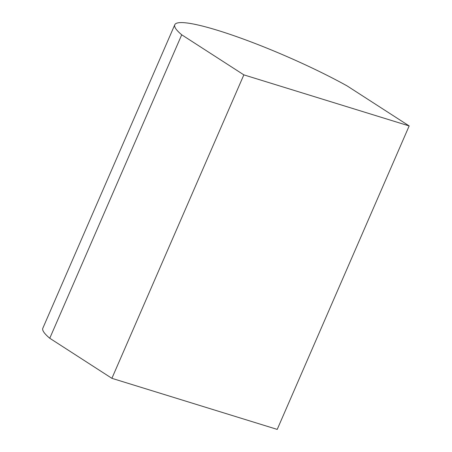 <?xml version="1.0" encoding="UTF-8"?>
<svg xmlns="http://www.w3.org/2000/svg" width="452" height="452" viewBox="0 0 452 452"><rect width="100%" height="100%" fill="white"/><g stroke="black" fill="none" stroke-linecap="round" stroke-linejoin="round"><path stroke-width="0.68" d="M243.848 74.862L181.715 34.787A115.22 15.549 -156.5 0 1 174.783 24.747A115.22 15.549 -156.5 0 1 237.684 37.013A115.22 15.549 -156.5 0 1 347.034 85.863L409.167 125.933L243.848 74.862L111.898 378.324L49.765 338.254L181.715 34.787M49.765 338.254A115.22 15.549 -156.5 0 1 42.833 328.214L174.783 24.747M111.898 378.324L277.217 429.4L409.167 125.933"/></g></svg>
